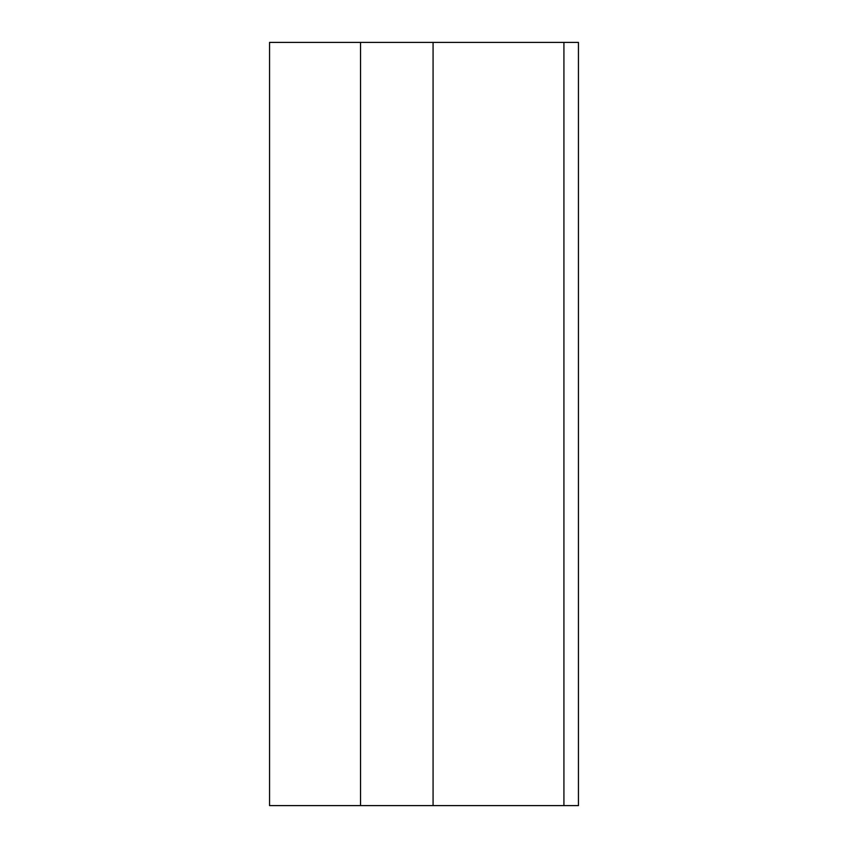 <?xml version="1.0" encoding="UTF-8"?>
<svg xmlns="http://www.w3.org/2000/svg" width="848" height="848" viewBox="0 0 848 848"><rect width="100%" height="100%" fill="white"/><g stroke="black" fill="none" stroke-linecap="round" stroke-linejoin="round"><path stroke-width="1.27" d="M578.453 805.6L578.453 42.4L563.92 42.4L563.92 805.6L578.453 805.6M563.92 805.6L269.547 805.6L269.547 42.4L563.92 42.4M360.527 805.6L360.527 42.4M433.074 805.6L433.074 42.4"/></g></svg>
